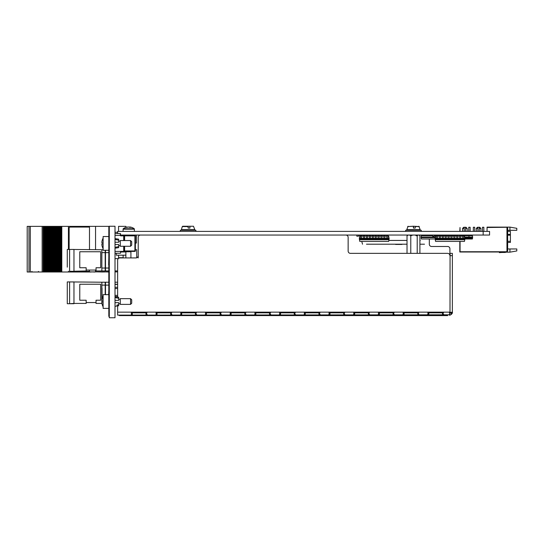 <?xml version="1.0" encoding="UTF-8"?>
<svg xmlns="http://www.w3.org/2000/svg" width="544" height="544" viewBox="0 0 544 544"><rect width="100%" height="100%" fill="white"/><g stroke="black" fill="none" stroke-linecap="round" stroke-linejoin="round"><path stroke-width="0.82" d="M120.217 235.049L489.559 235.049L489.559 231.39L117.633 231.39L117.633 233.56M483.167 235.049L483.167 231.39M507.647 231.336L510.394 231.336L510.394 242.44L507.647 242.44M509.939 227.113L516.8 228.324L516.8 230.316L509.939 230.316L509.939 227.113L487.057 227.113L487.057 227.501L506.505 227.27L487.288 227.501M487.057 231.39L487.057 227.501M506.505 227.27L506.96 227.27L506.96 251.75L460.061 251.75L460.061 241.4M509.939 248.962L516.8 248.962L516.8 250.954L509.939 252.164L509.939 248.962L507.647 248.962M509.939 252.164L505.784 252.164M505.478 252.001A1.142 1.142 0 0 1 504.791 252.232A1.142 1.142 0 0 0 505.478 252.001A1.142 1.142 0 0 1 504.791 252.232A1.142 1.142 0 0 0 505.478 252.001A1.142 1.142 0 0 1 504.791 252.232A1.142 1.142 0 0 0 505.179 252.164L505.056 252.001M509.939 230.316L507.647 230.316M506.96 251.75L507.647 251.063L507.647 227.956L506.96 227.27M482.48 231.39L482.48 227.27L483.854 227.27L483.854 231.39M477.904 231.39L477.904 227.27L479.733 227.27L480.882 228.412L479.278 228.412M477.904 228.412L476.306 228.412L476.306 231.39M464.175 231.39L464.175 227.27L466.011 227.27L467.153 228.412L465.548 228.412M464.175 228.412L462.577 228.412L462.577 231.39M473.328 231.39L473.328 227.27L474.701 227.27L474.701 231.39M468.751 231.39L468.751 227.27L470.125 227.27L470.125 231.39M477.469 252.015L477.884 252.015M473.368 252.015L468.527 252.001L473.368 252.015M469.064 252.015L473.498 252.015L469.064 252.015M460.034 231.39L460.034 227.501L459.809 231.39M459.809 241.4L459.809 252.001L506.505 252.001L460.034 251.777L460.034 241.4M478.57 252.015L480.991 252.015L478.57 252.015M478.938 252.015L476.02 252.015L478.938 252.015M502.377 252.232L504.791 252.232A1.142 1.142 0 0 0 505.179 252.164A1.142 1.142 0 0 1 504.791 252.232A1.142 1.142 0 0 0 505.179 252.164A1.142 1.142 0 0 1 504.791 252.232L502.377 252.232A24.024 24.024 0 0 0 499.372 252.423L499.412 252.661A24.024 24.024 0 0 1 502.5 252.464A24.024 24.024 0 0 0 499.412 252.661A24.024 24.024 0 0 1 502.5 252.464L505.016 252.464A1.142 1.142 0 0 0 505.934 252.001A1.142 1.142 0 0 1 505.016 252.464A1.142 1.142 0 0 0 505.934 252.001M502.5 252.464L505.016 252.464L502.5 252.464A24.024 24.024 0 0 0 499.412 252.661A24.024 24.024 0 0 1 502.5 252.464A24.024 24.024 0 0 0 499.412 252.661A24.024 24.024 0 0 1 502.5 252.464A24.024 24.024 0 0 0 499.412 252.661A24.024 24.024 0 0 1 502.5 252.464A24.024 24.024 0 0 0 499.412 252.661A24.024 24.024 0 0 1 502.5 252.464A24.024 24.024 0 0 0 499.412 252.661A24.024 24.024 0 0 1 502.5 252.464A24.024 24.024 0 0 0 499.412 252.661A24.024 24.024 0 0 1 502.5 252.464A24.024 24.024 0 0 0 499.412 252.661A24.024 24.024 0 0 1 502.5 252.464A24.024 24.024 0 0 0 499.412 252.661A24.024 24.024 0 0 1 502.5 252.464A24.024 24.024 0 0 0 499.412 252.661A24.024 24.024 0 0 1 502.5 252.464A24.024 24.024 0 0 0 499.412 252.661A24.024 24.024 0 0 1 502.5 252.464M469.397 252.015L470.39 252.015L469.397 252.015M478.706 252.015L475.898 252.015L478.706 252.015M480.991 252.015L478.434 252.015L480.991 252.015M470.642 252.015L469.962 252.015L470.642 252.015M469.275 252.015L472.627 252.015L469.275 252.015M471.512 252.015L469.826 252.015L471.512 252.015M420.274 240.428L419.907 240.428L420.274 240.428M407.021 240.428L388.844 240.428L407.021 240.428M358.55 235.28L359.557 235.28L359.761 236.116L359.557 235.28L358.55 235.28M396.209 244.202L401.955 244.202L396.209 244.202M401.798 244.202L395.746 244.202L401.798 244.202M366.486 244.202L407.021 244.202L366.486 244.202M419.907 244.202L424.497 244.202L419.907 244.202M399.228 244.202L395.59 244.202L399.228 244.202M362.522 244.202L361.767 241.4L362.522 244.202M401.955 244.433L398.772 244.433L401.955 244.433M395.59 244.433L398.772 244.433L395.59 244.433M398.772 244.433L401.336 244.433L398.772 244.433M445.142 235.049L447.603 235.049M444.632 235.484L444.632 235.049M448.113 235.484L448.113 235.049M359.475 239.707L388.967 239.707L388.668 241.4L359.774 241.4L359.353 239L367.533 239L367.533 235.049L367.533 235.62L366.384 235.62L366.384 235.049L366.384 235.62L367.533 235.62L366.384 235.62L366.384 238.415L364.623 238.422L364.623 235.049M366.384 239L366.384 238.415L369.294 238.422L369.294 235.756L370.437 235.756L370.437 235.049L370.437 235.62L369.294 235.62L370.437 235.62L370.437 238.415L372.198 238.422L372.198 235.756L373.34 235.756L373.34 238.415L375.102 238.422L375.102 235.756L376.244 235.756L376.244 235.049L376.244 235.62L375.102 235.62L375.102 235.049L375.102 235.62L376.244 235.62L376.244 239L379.154 239L379.154 235.049M364.623 239L364.623 238.415L363.48 238.415L363.48 235.756L364.623 235.62L363.48 235.62L363.48 235.049M363.48 239L363.48 238.415L361.719 238.422L361.719 235.049M367.533 239L376.244 239M375.102 239L375.102 238.415L378.005 238.422L378.005 239L379.154 239L379.154 238.415L378.005 238.422L380.916 238.422L380.916 235.62L382.058 235.62L382.058 235.049M378.005 238.415L378.005 235.756L379.154 235.756L378.005 235.62L378.005 235.049M379.154 239L383.819 239L383.819 238.415L382.058 238.422L382.058 235.62M386.723 235.049L386.723 235.62L387.872 235.62L387.872 235.049M383.819 239L387.872 239L387.872 238.422L386.723 238.422L387.872 238.415L387.872 235.756L386.723 235.62L386.723 239L386.723 238.415L384.962 238.422L384.962 235.049L384.962 235.62L383.819 235.62L384.962 235.62M386.723 239L389.096 239L389.096 238.422L387.872 238.422M388.967 239.707L389.096 239M360.577 239L360.577 238.415L359.353 238.422L359.774 236.021L360.577 236.021M359.353 239L359.353 238.422M389.096 238.422L388.668 236.021L387.872 236.021M361.719 236.021L363.48 236.021M364.623 236.021L366.384 236.021M367.533 236.021L369.294 236.021M370.437 236.021L372.198 236.021M373.34 236.021L375.102 236.021M376.244 236.021L378.005 236.021M379.154 236.021L380.916 236.021M382.058 236.021L383.819 236.021M384.962 236.021L386.723 236.021M361.719 239L361.719 238.415L360.577 238.415L360.577 235.62L361.719 235.62M360.577 235.049L360.577 235.62M370.437 239L370.437 238.415L369.294 238.415L369.294 239M372.198 235.62L373.34 235.62L372.198 235.62L372.198 235.049L372.198 235.634M373.34 239L373.34 238.415L372.198 238.415L372.198 239M382.058 239L382.058 238.415L380.916 238.415L380.916 239M380.916 235.049L380.916 235.62M384.962 239L384.962 238.415L383.819 238.415L383.819 235.62M435.275 239.707L464.766 239.707L464.467 241.4L435.574 241.4L435.152 239L440.422 239L440.422 235.049L440.422 235.756L439.28 235.756L439.28 235.049L439.28 238.415L437.519 238.422L437.519 235.049M439.28 239L439.28 238.415L442.184 238.422L442.184 235.756L443.333 235.756L443.333 235.049M440.422 239L446.236 239L446.236 235.049L446.236 235.756L445.094 235.756L445.094 235.049L445.094 238.415L443.333 238.422L443.333 235.62L442.184 235.62L442.184 235.049L442.184 235.62L443.333 235.756M445.094 239L445.094 238.415L447.998 238.422L447.998 235.756L449.14 235.756L449.14 235.049L449.14 235.634L447.998 235.62L449.14 235.62L447.998 235.62L447.998 235.049L447.998 235.62L449.14 235.62L449.14 239L454.954 239L454.954 235.049M443.333 239L443.333 238.415L442.184 238.415L442.184 239M442.184 235.049L442.184 235.756L443.333 235.62M446.236 239L449.14 239M447.998 239L447.998 238.415L450.901 238.422L450.901 235.756L452.044 235.756L452.044 235.049L452.044 238.415L457.858 238.415L457.858 235.049M454.954 238.415L453.812 238.415L453.812 239L456.715 239L456.715 235.756L457.858 235.756L456.715 235.756L456.715 235.049M456.715 238.422L456.715 239L457.858 239L457.858 238.415L456.715 238.415L456.715 239L457.858 239L457.858 238.415L462.522 238.422L462.522 235.756L463.672 235.756L463.672 235.049L463.672 238.415L464.896 238.422L464.467 236.021L463.672 236.021M457.858 239L457.858 238.422L457.858 239L464.896 239L464.766 239.707M459.619 239L460.761 239M436.376 239L436.376 235.62L437.519 235.62M437.519 239L437.519 238.415L435.152 238.422L435.574 236.021L436.376 236.021M436.376 235.049L436.376 235.62M437.519 236.021L439.28 236.021M440.422 236.021L442.184 236.021M443.333 236.021L445.094 236.021M446.236 236.021L447.998 236.021M449.14 236.021L450.901 236.021M452.044 236.021L453.812 236.021M454.954 236.021L456.715 236.021M457.858 236.021L459.619 236.021M460.761 236.021L462.522 236.021M452.044 239L452.044 238.415L450.901 238.415L450.901 239M450.901 235.756L450.901 235.049L450.901 235.756M453.812 238.415L453.812 235.62L454.954 235.62M453.812 235.049L453.812 235.62M459.619 235.049L459.619 238.415L460.761 238.415L460.761 235.049M459.619 235.62L460.761 235.62M463.672 239L463.672 238.415L462.522 238.415L462.522 239M462.522 235.756L462.522 235.049L462.128 236.021M421.369 235.681L421.131 237.055L421.369 235.681L421.185 237.055L421.423 235.681L432.636 235.681M435.39 237.055L421.131 237.055M443.333 235.681L443.884 236.021M434.35 235.681L436.376 235.681M437.519 235.681L442.184 235.681M435.152 239L421.423 239L421.185 237.626L435.288 237.626M421.301 238.32L421.131 237.626L421.301 238.32M440.416 235.756L440.416 235.049L440.416 235.756M440.409 235.681L440.409 235.049L440.409 235.681M421.131 237.626L421.369 239M456.294 236.021L456.294 235.049M358.544 235.049L358.544 236.191L358.55 235.049M358.544 236.191L356.83 236.191L356.83 235.049M434.35 235.049L434.35 236.191L432.636 236.191L432.636 235.049M453.451 235.681L443.333 235.484M442.184 235.484L440.64 235.484M453.676 235.28L453.676 235.681L453.669 235.28M453.608 235.681L453.608 235.28L453.614 235.681M440.504 235.28L440.49 235.681L440.504 235.28M464.875 238.32L472.512 238.32L472.396 239L464.896 239M472.512 238.32L472.641 237.626L471.872 237.626L471.872 237.021L470.839 237.021L470.839 237.626L471.872 237.626M452.86 239L452.758 238.422M464.753 237.626L470.839 237.626M468.969 237.626L468.969 235.049L468.969 237.626M470.839 237.055L466.058 237.055M471.872 237.055L472.641 237.055L472.396 235.681L460.761 235.681M452.798 236.021L453.812 235.681M454.954 235.681L456.294 235.681M465.032 237.055L464.651 237.055M462.128 235.62L463.155 235.62L462.128 235.62M466.058 237.626L466.058 237.021L465.032 237.021L465.032 237.626M465.032 235.62L466.058 235.62L465.032 235.62M470.839 235.62L471.872 235.62L470.839 235.62M109.29 226.243L109.29 317.757L115.008 317.757L115.008 226.243L109.29 226.243M109.29 316.384L108.827 316.384L108.827 227.616L109.29 227.616M108.827 227.616L108.827 226.358L109.29 226.379M118.551 257.7L123.128 257.7M116.266 253.239L116.266 255.184C120.074 255.184 120.074 255.184 116.266 255.184L125.875 255.184L116.266 255.184L125.875 255.184L125.875 257.931L125.875 251.756L125.875 255.184M123.128 255.184L123.128 257.931M95.56 249.723L95.56 226.358L89.495 226.358L89.495 249.723M89.495 270.069L89.495 271.884L108.827 271.884M95.56 270.069L95.56 271.884M118.551 231.39L118.551 226.358L125.875 226.358L125.875 227.365M95.56 226.358L108.827 226.358M118.286 258.618C115.682 258.618 115.682 258.618 118.286 258.618C115.682 258.618 115.682 258.618 118.286 258.618L115.008 258.618L118.286 258.618M135.368 243.059L136.401 243.059L135.368 243.059M136.401 235.049L136.401 243.059L136.401 235.049M125.875 235.049L125.875 235.396M115.008 271.884L117.633 271.884L115.008 271.884M118.551 255.184L118.551 258.386M117.633 232.302L115.008 232.302L117.633 232.302M58.494 272L58.868 272L58.868 226.379L58.854 272L58.868 226.379L57.61 226.379L57.61 272L57.61 226.379L56.664 226.379L56.664 272L56.685 226.379L55.787 226.379L55.787 272L55.78 226.379L54.842 226.379L54.842 272L53.958 272L53.958 226.379L53.958 272L53.394 272L53.394 226.379L54.862 226.379L54.862 272L58.494 272L58.494 226.379M57.045 272L57.038 226.379L57.045 272M55.216 272L55.216 226.379M53.033 272L53.394 272L53.373 226.379L53.013 226.379L53.013 272L53.033 226.379M53.013 272L52.333 272L52.333 226.379L53.013 226.379M52.333 272L51.564 272L51.564 226.379L52.129 226.379L52.136 272L52.333 226.379M51.551 226.379L51.551 272L51.564 226.379L51.19 226.379L51.19 272L51.211 226.379L50.313 226.379L50.313 272L50.306 226.379L49.361 226.379L49.382 272L49.361 226.379L48.484 226.379L48.484 272L48.477 226.379L47.539 226.379L47.539 272L47.559 226.379M51.551 272L49.742 272L49.742 226.379L49.735 272L47.913 272L47.913 226.379L47.559 272M47.539 272L46.859 272L46.859 226.379L47.539 226.379M46.859 272L45.73 272L45.73 226.379L46.07 272L46.084 226.379L46.655 226.379L46.662 272L46.859 226.379M45.71 272L45.71 226.379L44.826 226.379L44.826 272L45.71 272M44.826 272L44.261 272L44.261 226.379L44.826 226.379M44.261 272L43.887 272L43.887 226.379L44.261 226.379M27.2 226.379L27.2 272L27.2 226.379L43.887 226.379M42.14 226.379L42.14 272L43.887 272M30.287 226.379L30.287 272L42.14 272M27.2 272L28.982 272L28.982 226.379L28.988 272L30.287 272M97.648 271.884L102.422 272M95.064 271.884L96.512 271.884M95.064 272L91.256 271.884M89.495 226.379L68.435 226.379L68.435 249.438M91.256 272L68.476 272L68.476 271.225M68.476 249.438L68.476 226.379M68.476 272L68.435 271.225M59.636 272L59.636 226.379L59.439 272L68.435 272M61.37 272L61.37 226.379L68.435 226.379M61.37 226.379L61.261 272M60.69 272L60.69 226.379L61.261 226.379M60.316 272L60.316 226.379L60.69 226.379M59.636 226.379L60.316 226.379M58.868 226.379L59.432 226.379L59.432 272L58.868 272M104.795 271.884L108.827 272M104.795 272L103.584 271.884M102.734 272L103.584 272M70.305 271.313L89.44 271.313A1.142 1.142 -90 0 0 89.495 271.313M69.836 271.225A1.142 1.142 -90 0 0 70.271 271.313L89.44 271.313M89.495 227.066A1.142 1.142 -90 0 0 89.44 227.066L70.271 227.066A1.142 1.142 -90 0 0 69.129 228.208L69.129 249.438M115.008 238.598L118.667 239.17L118.667 240.176L115.008 239.455M103.108 243.399L103.108 250.267L108.827 250.267L108.827 236.538L103.108 236.538L103.108 243.399M116.899 246.976L115.008 247.343L118.667 246.622L118.667 247.636L115.008 248.207M118.667 246.622L118.667 244.542L115.008 244.542M115.008 242.257L118.667 242.257L118.667 240.176M103.108 238.129A10.989 10.853 90 0 0 101.823 242.44L102.136 242.495A10.962 10.826 90 0 0 102.136 244.31L101.823 244.358A10.989 10.853 90 0 0 103.108 248.669M131.709 243.399L131.709 245.12L130.567 246.262L130.567 240.543L131.709 241.686L131.709 243.399M130.567 240.543L120.272 240.543L120.272 246.262L130.567 246.262M115.008 296.711L118.667 297.282L118.667 298.296L115.008 297.575M103.108 301.512L103.108 308.38L108.827 308.38L108.827 294.651L103.108 294.651L103.108 301.512M116.899 305.089L118.606 304.749M115.008 302.661L118.667 302.661L118.667 305.748L115.008 306.32M115.008 300.37L118.667 300.37L118.667 298.296M103.108 296.242A10.989 10.853 90 0 0 101.823 300.553L102.136 300.608A10.962 10.826 90 0 0 102.136 302.423L101.823 302.471A10.989 10.853 90 0 0 103.108 306.789M131.709 301.512L131.709 303.232L130.567 304.375L130.567 298.656L131.709 299.798L131.709 301.512M130.567 298.656L120.272 298.656L120.272 304.375L130.567 304.375M123.699 240.543L123.699 235.396L120.958 235.396L120.958 235.851A0.918 0.918 0 0 1 120.163 235.396L115.008 235.396M115.008 251.41L123.699 251.41L124.161 250.954L124.161 246.262M120.958 235.851L124.161 235.851L124.161 240.543M120.958 251.41L120.496 253.239L115.008 253.239M115.008 233.56L120.496 233.56L120.163 235.396M120.496 234.185L120.496 234.933A0.456 0.456 0 0 0 120.958 235.396A0.456 0.456 0 0 1 120.51 235.049M124.617 246.262L124.617 250.954L134.912 250.954L134.912 235.396L123.699 235.396L134.912 235.396A0.456 0.456 0 0 1 135.368 235.851L135.368 250.954A0.456 0.456 0 0 1 134.912 251.41L124.617 251.41L124.161 250.954M128.962 235.396C134.769 235.396 134.769 235.396 128.962 235.396C123.155 235.396 123.155 235.396 128.962 235.396M124.161 235.851A0.456 0.456 0 0 0 123.699 235.396A0.456 0.456 0 0 1 124.161 235.851L124.617 235.851L124.617 240.543M124.617 235.396L124.617 235.851L135.368 235.851M127.248 227.249L127.235 227.032A9.112 7.609 90 0 0 127.201 227.032A9.112 7.609 90 0 0 125.977 227.365A9.044 4.454 -120.8 0 1 126.908 227.365A9.112 7.609 -90 0 1 128.166 227.032L128.71 227.032A9.112 5.018 90 0 1 129.54 227.365A9.044 6.752 132.2 0 1 130.954 227.365A9.112 5.018 -90 0 0 130.125 227.032L130.111 227.331M130.118 227.215A9.112 7.609 90 0 0 129.309 227.032L129.288 227.236M123.012 231.39L123.236 228.745L134.239 228.745A9.153 9.153 0 0 0 130.274 227.032A9.112 7.609 -90 0 0 130.24 227.032L130.125 227.032M129.309 227.032L128.758 227.032A9.112 5.018 -90 0 0 128.738 227.032M419.907 253.354L419.907 235.804L419.036 235.049M417.37 235.049L416.16 235.804M417.214 253.354L417.214 235.804L418.091 235.049M407.021 253.354L407.021 235.804L408.238 235.049M407.891 235.049L407.021 235.804M410.774 253.354L410.774 235.804L412.862 235.049M409.557 235.049L410.774 235.804M415.126 235.049L417.214 235.804M405.688 231.39L405.688 230.248L421.246 230.248L421.246 231.39M415.249 226.576L419.281 226.576L413.562 226.243L413.467 227.195M413.331 226.243L407.653 226.576L413.331 226.243L413.46 228.072L413.596 226.243M413.501 228.072L413.44 226.576M415.208 226.576L415.276 228.072L413.46 228.072M188.006 226.243L182.73 226.243L182.288 226.576L188.074 226.576L182.288 226.576L181.404 229.663L194.8 229.663L193.48 226.243L188.197 226.243L188.102 227.195M189.815 226.243L188.197 226.243L189.815 226.243M189.883 226.576L189.951 228.072L188.142 228.072L188.074 226.576M180.322 231.39L180.322 230.248L195.881 230.248L195.881 231.39M442.524 315.092L443.639 314.486L442.524 312.63L428.794 312.63L427.679 313.997L428.794 315.092L442.524 315.092L442.524 312.834C443.931 312.705 443.931 312.514 442.524 312.263M428.794 315.092L428.794 312.834L442.524 312.834M428.794 312.263C427.387 312.555 427.387 312.746 428.794 312.834L428.822 312.827C427.414 312.705 427.414 312.514 428.822 312.263M393.101 315.092L394.216 314.486L393.101 312.63L379.372 312.63L378.264 313.997L379.372 315.092L393.101 315.092L393.101 312.834C394.516 312.705 394.516 312.514 393.101 312.263M379.372 315.092L379.372 312.834L393.101 312.834M379.372 312.263C377.964 312.555 377.964 312.746 379.372 312.834M343.686 315.092L344.794 314.486L343.686 312.63L329.956 312.63L328.841 313.997L329.956 315.092L343.686 315.092L343.686 312.834C345.093 312.705 345.093 312.514 343.686 312.263M329.956 315.092L329.956 312.834L343.686 312.834M329.956 312.263C328.542 312.555 328.542 312.746 329.956 312.834L329.984 312.827C328.576 312.705 328.576 312.514 329.984 312.263M294.263 315.092L295.378 314.486L294.263 312.63L280.534 312.63L279.426 313.997L280.534 315.092L294.263 315.092L294.263 312.834C295.678 312.705 295.678 312.514 294.263 312.263M280.534 315.092L280.534 312.834L294.263 312.834M280.534 312.263C279.126 312.555 279.126 312.746 280.534 312.834M244.848 315.092L245.956 314.486L244.848 312.63L231.118 312.63L230.003 313.997L231.118 315.092L244.848 315.092L244.848 312.834C246.255 312.705 246.255 312.514 244.848 312.263M231.118 315.092L231.118 312.834L244.848 312.834M231.118 312.263C229.704 312.555 229.704 312.746 231.118 312.834L231.146 312.827C229.731 312.705 229.731 312.514 231.146 312.263M195.425 315.092L196.54 314.486L195.425 312.63L181.696 312.63L180.581 313.997L181.696 315.092L195.425 315.092L195.425 312.834C196.833 312.705 196.833 312.514 195.425 312.263M181.696 315.092L181.696 312.834L195.425 312.834M181.696 312.263C180.288 312.555 180.288 312.746 181.696 312.834M146.003 315.092L147.118 314.486L146.003 312.63L132.28 312.63L131.165 313.997L132.28 315.092L146.003 315.092L146.003 312.834C147.417 312.705 147.417 312.514 146.003 312.263M132.28 315.092L132.28 312.834L146.003 312.834M132.28 312.263C130.866 312.555 130.866 312.746 132.28 312.834L132.308 312.827C130.893 312.705 130.893 312.514 132.308 312.263M449.895 312.616L449.392 315.126L449.392 314.072M449.16 314.792L117.633 315.126L117.633 305.912M117.633 297.119L117.633 260.216A2.285 2.285 0 0 1 119.925 257.931L135.939 257.931A2.285 2.285 0 0 0 138.224 255.639L138.224 237.34A2.285 2.285 0 0 1 140.515 235.049M345.855 235.049A2.285 2.285 0 0 1 348.14 237.34L348.14 251.063A2.285 2.285 0 0 0 350.431 253.354L447.624 253.354A2.285 2.285 0 0 1 449.908 255.639L449.908 248.778A2.285 2.285 0 0 0 447.624 246.486L431.61 246.486A2.285 2.285 0 0 1 429.318 244.202L429.318 239M170.714 315.092L171.829 314.486L170.714 312.63L156.985 312.63L155.876 313.997L156.985 315.092L170.714 315.092L170.714 312.834C172.128 312.705 172.128 312.514 170.714 312.263M156.985 315.092L156.985 312.834L170.714 312.834M156.985 312.263C155.577 312.555 155.577 312.746 156.985 312.834M220.136 315.092L221.245 314.486L220.136 312.63L206.407 312.63L205.292 313.997L206.407 315.092L220.136 315.092L220.136 312.834C221.544 312.705 221.544 312.514 220.136 312.263M206.407 315.092L206.407 312.834L220.164 312.827L206.434 312.827C205.027 312.705 205.027 312.514 206.434 312.263M206.407 312.263C205 312.555 205 312.746 206.407 312.834M269.552 315.092L270.667 314.486L269.552 312.63L255.83 312.63L254.714 313.997L255.83 315.092L269.552 315.092L269.552 312.834C270.966 312.705 270.966 312.514 269.552 312.263M255.83 315.092L255.83 312.834L269.552 312.834M255.83 312.263C254.415 312.555 254.415 312.746 255.83 312.834M318.974 315.092L320.09 314.486L318.974 312.63L305.245 312.63L304.13 313.997L305.245 315.092L318.974 315.092L318.974 312.834C320.382 312.705 320.382 312.514 318.974 312.263M305.245 315.092L305.245 312.834L319.002 312.827L305.272 312.827C303.865 312.705 303.865 312.514 305.272 312.263M305.245 312.263C303.838 312.555 303.838 312.746 305.245 312.834M368.39 315.092L369.505 314.486L368.39 312.63L354.668 312.63L353.552 313.997L354.668 315.092L368.39 315.092L368.39 312.834C369.804 312.705 369.804 312.514 368.39 312.263M354.668 315.092L354.668 312.834L368.39 312.834M354.668 312.263C353.253 312.555 353.253 312.746 354.668 312.834M417.812 315.092L418.928 314.486L417.812 312.63L404.083 312.63L402.975 313.997L404.083 315.092L417.812 315.092L417.812 312.834C419.22 312.705 419.22 312.514 417.812 312.263M404.083 315.092L404.083 312.834L417.812 312.834M404.083 312.263C402.676 312.555 402.676 312.746 404.083 312.834M452.207 313.099L452.322 312.63C453.376 312.678 449.358 315.942 449.861 315.092L451.67 314.058L450.004 312.453L449.398 312.841L449.915 312.596M442.558 312.834L428.822 312.827M442.551 312.623L443.108 312.82M393.142 312.834L379.406 312.827C377.992 312.705 377.992 312.514 379.406 312.263M393.135 312.623L393.686 312.82M343.72 312.834L329.984 312.827M343.713 312.623L344.27 312.82M294.297 312.834L280.561 312.827C279.154 312.705 279.154 312.514 280.561 312.263M294.297 312.623L294.848 312.82M244.882 312.834L231.146 312.827M244.875 312.623L245.432 312.82M195.459 312.834L193.82 312.63M195.459 312.623L196.01 312.82M182.383 312.63L181.723 312.827C180.316 312.705 180.316 312.514 181.723 312.263M146.044 312.834L132.308 312.827M146.037 312.623L146.594 312.82M429.318 237.626L429.318 237.34A2.285 2.285 0 0 0 429.304 237.055M428.604 235.681A2.285 2.285 0 0 0 427.033 235.049M138.224 257.931L138.224 237.34M170.748 312.834L157.012 312.827C155.604 312.705 155.604 312.514 157.012 312.263M170.748 312.623L171.299 312.82M220.164 312.623L220.721 312.82M269.593 312.834L255.857 312.827C254.442 312.705 254.442 312.514 255.857 312.263M269.586 312.623L270.137 312.82M319.002 312.623L319.559 312.82M368.431 312.834L354.695 312.827C353.28 312.705 353.28 312.514 354.695 312.263M368.424 312.623L368.982 312.82M407.748 312.63L404.11 312.827C402.703 312.705 402.703 312.514 404.11 312.263M450.065 312.263L449.494 312.834M449.82 315.098L450.33 314.976L449.82 315.098M451.486 314.255L451.132 314.561M449.426 315.126L449.412 314.051M451.67 314.058L452.064 313.439L450.004 312.453L450.072 253.354L452.363 253.354L452.363 255.639L450.072 255.639M452.064 313.439L452.363 312.154L450.004 312.453M452.35 312.426L452.363 255.639M137.714 315.588L447.671 315.588L119.354 315.588L121.638 315.588L121.638 315.126M119.354 315.588L121.638 315.588L119.354 315.588L119.354 315.126M181.24 315.126L181.24 315.588L178.949 315.588L178.949 315.126M194.97 315.588L194.97 315.126M406.599 315.588L406.599 315.126M420.328 315.588L420.328 315.126M447.671 315.588L445.38 315.588L445.38 315.126M73.964 271.225L86.163 270.939L86.163 267.743L79.771 267.743L79.771 251.756L100.694 251.756L100.694 267.743L96.043 267.743L96.043 270.939L101.857 270.939L101.857 255.68L101.857 264.982M73.964 270.939L73.964 249.438L69.605 249.438L101.857 249.723L101.857 255.68M96.043 270.069L86.163 270.069M101.857 249.723L103.108 249.723M101.857 270.939L105.196 270.939L105.196 252.634L101.857 252.634M105.196 252.634L105.196 250.267M105.196 268.029L101.857 268.029M108.827 264.982L108.827 263.065M108.827 257.598L108.657 264.982M135.368 249.723L136.728 249.723L136.728 257.788M130.914 251.756L120.51 251.756L130.914 251.756L130.914 257.931L130.914 251.756L130.914 257.931L130.914 251.756L120.51 251.756L130.914 251.756M108.827 252.634L105.488 252.634L105.488 270.939L108.827 270.939M105.488 268.029L108.827 268.029M105.488 250.267L105.488 252.634M69.605 271.225L69.605 249.438L67.279 249.438L67.279 267.158M67.279 249.438L69.605 249.438M115.008 284.396L117.633 284.396M117.633 296.596L115.008 296.596M115.008 287.3L117.633 287.3M115.008 288.517L117.633 288.517M117.633 295.378L115.008 295.378M101.857 300.213L101.857 282.214L69.605 281.921L73.964 281.921L73.964 303.423L86.163 303.423L86.163 300.227L79.771 300.227L79.771 284.247L100.694 284.247L100.694 300.227L96.043 300.227L96.043 303.423L101.857 303.423L101.857 302.818M96.043 302.552L86.163 302.552M102.027 288.17L102.027 297.466M101.857 300.56L101.857 302.471M101.857 282.214L105.196 282.214L105.196 285.117L101.857 285.117M105.196 294.651L105.196 285.117M117.633 282.214L115.008 282.214M117.633 284.247L115.008 284.247M108.827 290.088L108.657 294.651M108.827 285.117L105.488 285.117L105.488 294.651M105.488 285.117L105.488 282.214L108.827 282.214M73.964 303.715L69.605 303.715L73.964 303.423M69.605 303.715L69.605 281.921L67.279 281.921L67.279 303.715L69.605 303.715L67.279 303.715L67.279 299.649M67.279 281.921L69.605 281.921M117.633 270.939L115.008 270.939L117.633 270.939M507.647 234.382L510.394 234.382M510.394 235.185L507.647 235.185M507.647 241.298L510.394 241.298M360.577 235.756L361.719 235.756M380.916 235.756L382.058 235.756M383.819 235.756L384.962 235.756M436.376 235.756L437.519 235.756M453.812 235.756L454.954 235.756M459.619 235.756L460.761 235.756M58.514 272L58.514 226.379M57.814 272L57.814 226.379M57.025 226.379L57.025 272M55.984 272L55.984 226.379M54.162 272L54.162 226.379M50.51 272L50.51 226.379M49.722 226.379L49.722 272M48.681 272L48.681 226.379M46.09 272L46.09 226.379M45.03 272L45.03 226.379M43.268 272L43.268 226.379M43.166 272L43.166 226.379M61.798 272L61.798 226.379M123.699 251.41L123.699 246.262M134.912 251.41L135.368 250.954M123.236 228.745A9.153 9.153 0 0 1 127.201 227.032A9.153 9.153 0 0 0 123.236 228.745L123.012 229.18L134.456 229.18L134.239 228.745L134.456 231.39M408.088 226.243L406.769 229.663L420.165 229.663L419.723 230.248L420.165 229.663L418.839 226.243M449.908 312.154L117.633 312.154M197.254 315.588L197.254 315.126M404.314 315.588L404.314 315.126M422.62 315.588L422.62 315.126M480.882 228.412L480.882 231.39M477.448 227.27L476.306 228.412M467.153 228.412L467.153 231.39M463.719 227.27L462.577 228.412M479.278 227.27L479.278 231.39M465.548 227.27L465.548 231.39M125.875 251.981L120.496 251.981M38.386 271.429L38.957 272M31.98 271.429L31.409 272M118.667 245.691L120.272 245.691M118.667 241.114L120.272 241.114M118.667 303.804L120.272 303.804M118.667 299.227L120.272 299.227M406.769 229.663L407.211 230.248L406.769 229.663M194.8 229.663L194.358 230.248L194.8 229.663M181.404 229.663L181.846 230.248L181.404 229.663"/></g></svg>

